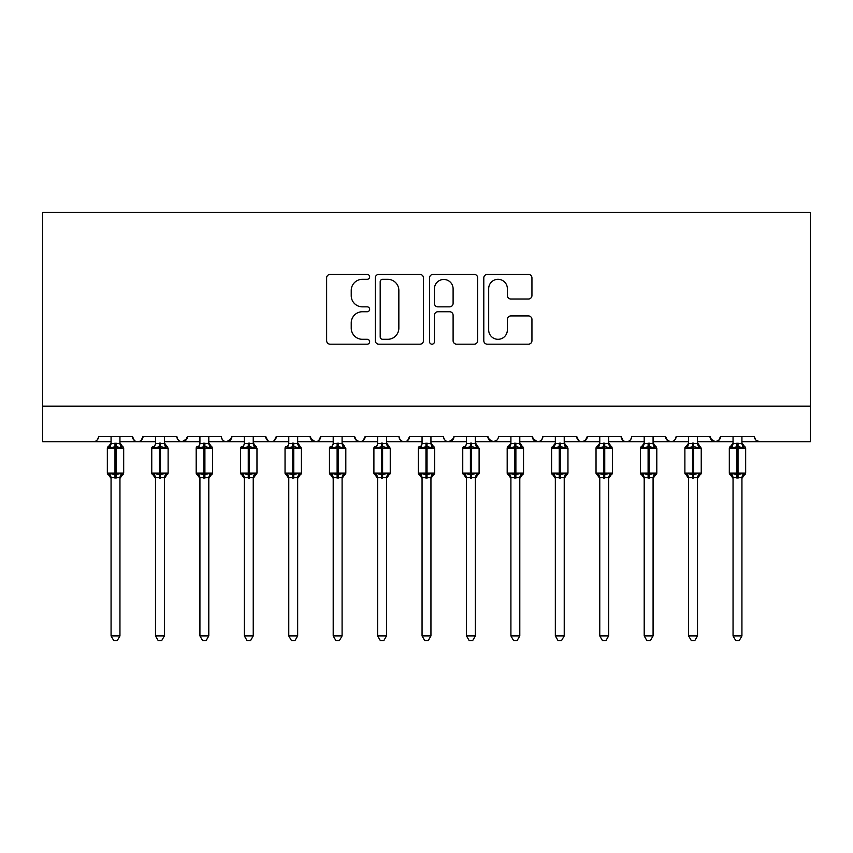 <?xml version="1.0" encoding="UTF-8"?>
<svg xmlns="http://www.w3.org/2000/svg" width="853" height="853" viewBox="0 0 853 853"><rect width="100%" height="100%" fill="white"/><g stroke="black" fill="none" stroke-linecap="round" stroke-linejoin="round"><path stroke-width="1.28" d="M369.637 276.852A2.442 2.442 0 0 0 367.195 274.41L330.122 274.41A3.487 3.487 0 0 0 326.635 277.907L326.635 340.699A3.487 3.487 0 0 0 330.122 344.185L367.195 344.185A2.442 2.442 0 0 0 369.637 341.744A2.442 2.442 0 0 0 367.195 339.302L362.397 339.302A11.164 11.164 0 0 1 351.233 328.138L351.233 322.903A11.164 11.164 0 0 1 362.397 311.74L367.195 311.74A2.442 2.442 0 0 0 369.637 309.298A2.442 2.442 0 0 0 367.195 306.856L362.397 306.856A11.164 11.164 0 0 1 351.233 295.692L351.233 290.468A11.164 11.164 0 0 1 362.397 279.304L367.195 279.304A2.442 2.442 0 0 0 369.637 276.852M528.455 299.008A3.487 3.487 0 0 0 531.941 295.522L531.941 277.907A3.487 3.487 0 0 0 528.455 274.41L487.287 274.41A3.487 3.487 0 0 0 483.8 277.907L483.8 340.699A3.487 3.487 0 0 0 487.287 344.185L528.455 344.185A3.487 3.487 0 0 0 531.941 340.699L531.941 319.417A3.487 3.487 0 0 0 528.455 315.93L510.84 315.93A3.487 3.487 0 0 0 507.354 319.417L507.354 329.972A9.33 9.33 0 0 1 498.013 339.302A9.33 9.33 0 0 1 488.684 329.972L488.684 288.634A9.33 9.33 0 0 1 498.013 279.304A9.33 9.33 0 0 1 507.354 288.634L507.354 295.522A3.487 3.487 0 0 0 510.84 299.008L528.455 299.008M42.65 406.156L810.35 406.156L810.35 212.45L42.65 212.45L42.65 441.694L93.297 441.694C96.122 441.79 97.903 440.02 98.628 436.363L132.396 436.363L134.337 440.479M423.451 277.907A3.487 3.487 0 0 0 419.964 274.41L378.796 274.41A3.487 3.487 0 0 0 375.309 277.907L375.309 340.699A3.487 3.487 0 0 0 378.796 344.185L419.964 344.185A3.487 3.487 0 0 0 423.451 340.699L423.451 277.907M433.036 274.41L474.204 274.41A3.487 3.487 0 0 1 477.691 277.907L477.691 340.699A3.487 3.487 0 0 1 474.204 344.185L456.59 344.185A3.487 3.487 0 0 1 453.103 340.699L453.103 315.237A3.487 3.487 0 0 0 449.616 311.74L437.93 311.74A3.487 3.487 0 0 0 434.433 315.237L434.433 341.744A2.442 2.442 0 0 1 431.991 344.185A2.442 2.442 0 0 1 429.549 341.744L429.549 277.907A3.487 3.487 0 0 1 433.036 274.41M119.953 441.694L137.728 441.694C134.891 441.79 133.121 440.02 132.396 436.363A5.331 5.331 0 0 0 137.728 441.694A5.331 5.331 0 0 0 143.059 436.363L176.816 436.363A5.331 5.331 0 0 0 182.147 441.694A5.331 5.331 0 0 0 187.479 436.363L221.247 436.363A5.331 5.331 0 0 0 226.578 441.694A5.331 5.331 0 0 0 231.909 436.363L265.678 436.363A5.331 5.331 0 0 0 271.009 441.694A5.331 5.331 0 0 0 276.34 436.363L310.097 436.363A5.331 5.331 0 0 0 315.429 441.694A5.331 5.331 0 0 0 320.76 436.363L354.528 436.363A5.331 5.331 0 0 0 359.859 441.694A5.331 5.331 0 0 0 365.191 436.363L398.959 436.363A5.331 5.331 0 0 0 404.29 441.694A5.331 5.331 0 0 0 409.621 436.363L443.379 436.363A5.331 5.331 0 0 0 448.71 441.694A5.331 5.331 0 0 0 454.041 436.363L487.809 436.363A5.331 5.331 0 0 0 493.141 441.694A5.331 5.331 0 0 0 498.472 436.363L532.24 436.363A5.331 5.331 0 0 0 537.571 441.694A5.331 5.331 0 0 0 542.903 436.363L576.66 436.363A5.331 5.331 0 0 0 581.991 441.694A5.331 5.331 0 0 0 587.322 436.363L621.091 436.363A5.331 5.331 0 0 0 626.422 441.694A5.331 5.331 0 0 0 631.753 436.363L665.521 436.363A5.331 5.331 0 0 0 670.853 441.694A5.331 5.331 0 0 0 676.184 436.363L709.941 436.363A5.331 5.331 0 0 0 715.272 441.694A5.331 5.331 0 0 0 720.604 436.363L754.372 436.363L755.363 439.455M720.604 436.363L718.663 440.479M709.941 436.363L711.892 440.479M665.521 436.363L667.462 440.479M608.647 441.694L626.422 441.694C623.596 441.79 621.816 440.02 621.091 436.363L623.042 440.479M587.322 436.363L585.382 440.479M564.228 441.694L581.991 441.694C579.166 441.79 577.385 440.02 576.66 436.363L578.611 440.479M532.24 436.363L534.181 440.479M487.809 436.363L489.761 440.479M454.041 436.363L452.101 440.479M386.516 441.694L404.29 441.694C407.116 441.79 408.896 440.02 409.621 436.363L407.67 440.479M342.085 441.694L359.859 441.694C362.685 441.79 364.466 440.02 365.191 436.363L363.239 440.479M354.528 436.363L356.479 440.479M297.665 441.694L315.429 441.694C318.265 441.79 320.035 440.02 320.76 436.363L318.819 440.479M310.097 436.363L312.049 440.479M253.234 441.694L271.009 441.694C273.834 441.79 275.615 440.02 276.34 436.363L274.389 440.479M288.772 441.694L271.009 441.694C268.173 441.79 266.403 440.02 265.678 436.363L267.618 440.479M231.909 436.363L229.958 440.479M187.479 436.363L185.538 440.479M155.491 441.694L137.728 441.694C140.553 441.79 142.334 440.02 143.059 436.363L141.108 440.479M754.372 436.363A5.331 5.331 0 0 0 759.703 441.694L756.27 440.447M810.35 406.156L810.35 441.694L741.929 441.694M93.297 441.694C96.122 441.79 97.903 440.02 98.628 436.363A5.331 5.331 0 0 1 93.297 441.694L111.071 441.694M164.384 441.694L182.147 441.694L186.903 438.773M199.922 441.694L182.147 441.694C179.322 441.79 177.541 440.02 176.816 436.363M208.804 441.694L226.578 441.694L231.334 438.773M244.353 441.694L226.578 441.694C223.753 441.79 221.972 440.02 221.247 436.363M333.203 441.694L315.429 441.694L310.673 438.773M377.634 441.694L359.859 441.694L356.426 440.447M422.054 441.694L404.29 441.694C401.454 441.79 399.684 440.02 398.959 436.363M430.946 441.694L448.71 441.694L453.465 438.773M466.484 441.694L448.71 441.694C445.884 441.79 444.104 440.02 443.379 436.363M475.366 441.694L493.141 441.694L496.574 440.447M510.915 441.694L493.141 441.694L488.385 438.773M519.797 441.694L537.571 441.694C540.397 441.79 542.177 440.02 542.903 436.363M555.335 441.694L537.571 441.694L532.816 438.773M599.766 441.694L581.991 441.694L585.425 440.447M644.196 441.694L626.422 441.694C629.247 441.79 631.028 440.02 631.753 436.363M653.078 441.694L670.853 441.694C673.678 441.79 675.459 440.02 676.184 436.363M688.616 441.694L670.853 441.694L667.419 440.447M697.509 441.694L715.272 441.694L718.706 440.447M733.047 441.694L715.272 441.694L710.517 438.773M382.634 279.304A2.442 2.442 0 0 0 380.193 281.746L380.193 336.86A2.442 2.442 0 0 0 382.634 339.302L387.688 339.302A11.164 11.164 0 0 0 398.852 328.138L398.852 290.468A11.164 11.164 0 0 0 387.688 279.304L382.634 279.304M453.103 288.804A9.33 9.33 0 0 0 443.773 279.475A9.33 9.33 0 0 0 434.433 288.804L434.433 303.369A3.487 3.487 0 0 0 437.93 306.856L449.616 306.856A3.487 3.487 0 0 0 453.103 303.369L453.103 288.804M120.657 445.085L122.523 446.514A1.781 1.781 0 0 1 123.035 446.801M123.589 473.639A1.781 1.781 0 0 1 122.523 474.726L123.685 473.063L123.685 448.177L107.339 448.177L107.339 473.063A1.781 1.781 0 0 0 108.502 474.726L109.781 473.404L114.974 474.663L121.243 473.404L122.011 474.556A3.913 3.732 0 0 0 119.953 477.829L119.953 477.829M111.071 443.411L111.071 443.411A3.913 3.732 180 0 1 109.013 446.684L108.502 446.514A1.781 1.781 0 0 0 107.339 448.177L110.368 445.085M119.953 436.363L119.953 443.411A3.913 3.732 180 0 0 122.011 446.684L121.243 447.836L116.04 446.577L109.781 447.836L109.013 446.684M111.071 635.933L111.061 477.648L119.953 477.648L119.953 635.933L117.287 640.55L113.737 640.55L111.071 635.933L119.953 635.933M111.071 436.363L111.061 443.592L119.953 443.432M109.781 447.836L111.061 443.592M119.953 443.592L121.243 447.836M109.781 473.404L111.061 477.648M121.243 473.404L119.953 477.648M165.087 445.085L166.943 446.514A1.781 1.781 0 0 1 167.455 446.801M168.02 473.639A1.781 1.781 0 0 1 166.943 474.726L168.116 473.063L168.116 448.177L151.759 448.177L151.759 473.063A1.781 1.781 0 0 0 152.932 474.726L154.201 473.404L159.404 474.663L165.674 473.404L166.431 474.556A3.913 3.732 0 0 0 164.384 477.829L164.384 477.829M155.491 443.411L155.491 443.411A3.913 3.732 180 0 1 153.444 446.684L152.932 446.514A1.781 1.781 0 0 0 151.759 448.177L152.932 446.514M209.507 445.085L211.373 446.514A1.781 1.781 0 0 1 211.885 446.801M212.44 473.639A1.781 1.781 0 0 1 211.373 474.726L212.536 473.063L212.536 448.177L196.19 448.177L196.19 473.063A1.781 1.781 0 0 0 197.352 474.726L198.632 473.404L203.835 474.663L210.094 473.404L210.862 474.556A3.913 3.732 0 0 0 208.804 477.829L208.804 477.829M199.922 443.411L199.922 443.411A3.913 3.732 180 0 1 197.864 446.684L197.352 446.514A1.781 1.781 0 0 0 196.19 448.177L197.352 446.514M253.938 445.085L255.804 446.514A1.781 1.781 0 0 1 256.316 446.801M256.87 473.639A1.781 1.781 0 0 1 255.804 474.726L256.966 473.063L256.966 448.177L240.621 448.177L240.621 473.063A1.781 1.781 0 0 0 241.783 474.726L243.062 473.404L248.255 474.663L254.525 473.404L255.292 474.556A3.913 3.732 0 0 0 253.234 477.829L253.234 477.829M244.353 443.411L244.353 443.411A3.913 3.732 180 0 1 242.295 446.684L241.783 446.514A1.781 1.781 0 0 0 240.621 448.177L241.783 446.514M298.369 445.085L300.224 446.514A1.781 1.781 0 0 1 300.736 446.801M301.301 473.639A1.781 1.781 0 0 1 300.224 474.726L301.397 473.063L301.397 448.177L285.041 448.177L285.041 473.063A1.781 1.781 0 0 0 286.213 474.726L287.482 473.404L292.686 474.663L298.955 473.404L299.712 474.556A3.913 3.732 0 0 0 297.665 477.829L297.665 477.829M288.772 443.411L288.772 443.411A3.913 3.732 180 0 1 286.725 446.684L286.213 446.514A1.781 1.781 0 0 0 285.041 448.177L286.213 446.514M164.384 436.363L164.384 443.411A3.913 3.732 180 0 0 166.431 446.684L165.674 447.836L160.471 446.577L154.201 447.836L153.444 446.684M155.491 635.933L155.491 477.648L164.384 477.648L164.384 635.933L161.707 640.55L158.168 640.55L155.491 635.933L164.384 635.933M155.491 436.363L155.491 443.592L164.384 443.432M154.201 447.836L155.491 443.592M164.384 443.592L165.674 447.836M154.201 473.404L155.491 477.648M165.674 473.404L164.384 477.648M208.804 436.363L208.804 443.411A3.913 3.732 180 0 0 210.862 446.684L210.094 447.836L204.901 446.577L198.632 447.836L197.864 446.684M199.922 635.933L199.922 477.648L208.814 477.648L208.804 635.933L206.138 640.55L202.587 640.55L199.922 635.933L208.804 635.933M199.922 436.363L199.922 443.592L208.804 443.432M198.632 447.836L199.922 443.592M208.814 443.592L210.094 447.836M198.632 473.404L199.922 477.648M210.094 473.404L208.814 477.648M253.234 436.363L253.234 443.411A3.913 3.732 180 0 0 255.292 446.684L254.525 447.836L249.321 446.577L243.062 447.836L242.295 446.684M244.353 635.933L244.342 477.648L253.234 477.648L253.234 635.933L250.569 640.55L247.018 640.55L244.353 635.933L253.234 635.933M244.353 436.363L244.342 443.592L253.234 443.432M243.062 447.836L244.342 443.592M253.234 443.592L254.525 447.836M243.062 473.404L244.342 477.648M254.525 473.404L253.234 477.648M297.665 436.363L297.665 443.411A3.913 3.732 180 0 0 299.712 446.684L298.955 447.836L293.752 446.577L287.482 447.836L286.725 446.684M288.772 635.933L288.772 477.648L297.665 477.648L297.665 635.933L294.989 640.55L291.449 640.55L288.772 635.933L297.665 635.933M288.772 436.363L288.772 443.592L297.665 443.432M287.482 447.836L288.772 443.592M297.665 443.592L298.955 447.836M287.482 473.404L288.772 477.648M298.955 473.404L297.665 477.648M333.203 478.394L329.471 473.063L345.817 473.063A1.781 1.781 0 0 1 344.655 474.726L345.817 473.063L345.817 448.177L329.471 448.177L329.471 473.063A1.781 1.781 0 0 0 330.633 474.726L331.913 473.404L337.116 474.663L343.375 473.404L344.143 474.556A3.913 3.732 0 0 0 342.085 477.829L342.085 477.829M333.203 443.411L333.203 443.411A3.913 3.732 180 0 1 331.145 446.684L330.633 446.514A1.781 1.781 0 0 0 329.471 448.177L330.633 446.514M342.085 436.363L342.085 443.411A3.913 3.732 180 0 0 344.143 446.684L343.375 447.836L338.183 446.577L331.913 447.836L331.145 446.684M333.203 635.933L333.203 477.648L342.096 477.648L342.085 635.933L339.419 640.55L335.869 640.55L333.203 635.933L342.085 635.933M333.203 436.363L333.203 443.592L342.085 443.432M331.913 447.836L333.203 443.592M342.096 443.592L343.375 447.836M331.913 473.404L333.203 477.648M343.375 473.404L342.096 477.648M390.152 473.639A1.781 1.781 0 0 1 389.085 474.726L390.247 473.063L390.247 448.177L373.902 448.177L373.902 473.063A1.781 1.781 0 0 0 375.064 474.726L376.344 473.404L381.536 474.663L387.806 473.404L388.573 474.556A3.913 3.732 0 0 0 386.516 477.829L386.516 477.829M377.634 443.411L377.634 443.411A3.913 3.732 180 0 1 375.576 446.684L375.064 446.514A1.781 1.781 0 0 0 373.902 448.177L375.064 446.514M386.516 436.363L386.516 443.411A3.913 3.732 180 0 0 388.573 446.684L387.806 447.836L382.602 446.577L376.344 447.836L375.576 446.684M377.634 635.933L377.623 477.648L386.516 477.648L386.516 635.933L383.85 640.55L380.299 640.55L377.634 635.933L386.516 635.933M377.634 436.363L377.623 443.592L386.516 443.432M376.344 447.836L377.623 443.592M386.516 443.592L387.806 447.836M376.344 473.404L377.623 477.648M387.806 473.404L386.516 477.648M431.65 445.085L433.505 446.514A1.781 1.781 0 0 1 434.017 446.801M422.054 478.394L418.322 473.063L434.678 473.063A1.781 1.781 0 0 1 433.505 474.726L434.678 473.063L434.678 448.177L418.322 448.177L418.322 473.063A1.781 1.781 0 0 0 419.495 474.726L420.764 473.404L425.967 474.663L432.236 473.404L432.993 474.556A3.913 3.732 0 0 0 430.946 477.829L430.946 477.829M422.054 443.411L422.054 443.411A3.913 3.732 180 0 1 420.007 446.684L419.495 446.514A1.781 1.781 0 0 0 418.322 448.177L419.495 446.514M430.946 436.363L430.946 443.411A3.913 3.732 180 0 0 432.993 446.684L432.236 447.836L427.033 446.577L420.764 447.836L420.007 446.684M422.054 635.933L422.054 477.648L430.946 477.648L430.946 635.933L428.27 640.55L424.73 640.55L422.054 635.933L430.946 635.933M422.054 436.363L422.054 443.592L430.946 443.432M420.764 447.836L422.054 443.592M430.946 443.592L432.236 447.836M420.764 473.404L422.054 477.648M432.236 473.404L430.946 477.648M466.484 478.394L462.752 473.063L479.098 473.063A1.781 1.781 0 0 1 477.936 474.726L479.098 473.063L479.098 448.177L462.752 448.177L462.752 473.063A1.781 1.781 0 0 0 463.915 474.726L465.194 473.404L470.398 474.663L476.656 473.404L477.424 474.556A3.913 3.732 0 0 0 475.366 477.829L475.366 477.829M466.484 443.411L466.484 443.411A3.913 3.732 180 0 1 464.427 446.684L463.915 446.514A1.781 1.781 0 0 0 462.752 448.177L463.915 446.514M475.366 436.363L475.366 443.411A3.913 3.732 180 0 0 477.424 446.684L476.656 447.836L471.464 446.577L465.194 447.836L464.427 446.684M466.484 635.933L466.484 477.648L475.377 477.648L475.366 635.933L472.701 640.55L469.15 640.55L466.484 635.933L475.366 635.933M466.484 436.363L466.484 443.592L475.366 443.432M465.194 447.836L466.484 443.592M475.377 443.592L476.656 447.836M465.194 473.404L466.484 477.648M476.656 473.404L475.377 477.648M520.501 445.085L522.367 446.514A1.781 1.781 0 0 1 522.878 446.801M523.433 473.639A1.781 1.781 0 0 1 522.367 474.726L523.529 473.063L523.529 448.177L507.183 448.177L507.183 473.063A1.781 1.781 0 0 0 508.345 474.726L509.625 473.404L514.817 474.663L521.087 473.404L521.855 474.556A3.913 3.732 0 0 0 519.797 477.829L519.797 477.829M510.915 443.411L510.915 443.411A3.913 3.732 180 0 1 508.857 446.684L508.345 446.514A1.781 1.781 0 0 0 507.183 448.177L510.211 445.085M519.797 436.363L519.797 443.411A3.913 3.732 180 0 0 521.855 446.684L521.087 447.836L515.884 446.577L509.625 447.836L508.857 446.684M510.915 635.933L510.904 477.648L519.797 477.648L519.797 635.933L517.131 640.55L513.581 640.55L510.915 635.933L519.797 635.933M510.915 436.363L510.904 443.592L519.797 443.432M509.625 447.836L510.904 443.592M519.797 443.592L521.087 447.836M509.625 473.404L510.904 477.648M521.087 473.404L519.797 477.648M564.931 445.085L566.787 446.514A1.781 1.781 0 0 1 567.298 446.801M567.863 473.639A1.781 1.781 0 0 1 566.787 474.726L567.959 473.063L567.959 448.177L551.603 448.177L551.603 473.063A1.781 1.781 0 0 0 552.776 474.726L554.045 473.404L559.248 474.663L565.518 473.404L566.275 474.556A3.913 3.732 0 0 0 564.228 477.829L564.228 477.829M555.335 443.411L555.335 443.411A3.913 3.732 180 0 1 553.288 446.684L552.776 446.514A1.781 1.781 0 0 0 551.603 448.177L554.631 445.085M564.228 436.363L564.228 443.411A3.913 3.732 180 0 0 566.275 446.684L565.518 447.836L560.314 446.577L554.045 447.836L553.288 446.684M555.335 635.933L555.335 477.648L564.228 477.648L564.228 635.933L561.551 640.55L558.011 640.55L555.335 635.933L564.228 635.933M555.335 436.363L555.335 443.592L564.228 443.432M554.045 447.836L555.335 443.592M564.228 443.592L565.518 447.836M554.045 473.404L555.335 477.648M565.518 473.404L564.228 477.648M609.351 445.085L611.217 446.514A1.781 1.781 0 0 1 611.729 446.801M599.766 478.394L596.034 473.063L612.379 473.063A1.781 1.781 0 0 1 611.217 474.726L612.379 473.063L612.379 448.177L596.034 448.177L596.034 473.063A1.781 1.781 0 0 0 597.196 474.726L598.475 473.404L603.679 474.663L609.938 473.404L610.705 474.556A3.913 3.732 0 0 0 608.647 477.829L608.647 477.829M599.766 443.411L599.766 443.411A3.913 3.732 180 0 1 597.708 446.684L597.196 446.514A1.781 1.781 0 0 0 596.034 448.177L599.062 445.085M608.647 436.363L608.647 443.411A3.913 3.732 180 0 0 610.705 446.684L609.938 447.836L604.745 446.577L598.475 447.836L597.708 446.684M599.766 635.933L599.766 477.648L608.658 477.648L608.647 635.933L605.982 640.55L602.431 640.55L599.766 635.933L608.647 635.933M599.766 436.363L599.766 443.592L608.647 443.432M598.475 447.836L599.766 443.592M608.658 443.592L609.938 447.836M598.475 473.404L599.766 477.648M609.938 473.404L608.658 477.648M653.782 445.085L655.648 446.514A1.781 1.781 0 0 1 656.16 446.801M644.196 478.394L640.464 473.063L656.81 473.063A1.781 1.781 0 0 1 655.648 474.726L656.81 473.063L656.81 448.177L640.464 448.177L640.464 473.063A1.781 1.781 0 0 0 641.627 474.726L642.906 473.404L648.099 474.663L654.368 473.404L655.136 474.556A3.913 3.732 0 0 0 653.078 477.829L653.078 477.829M644.196 443.411L644.196 443.411A3.913 3.732 180 0 1 642.138 446.684L641.627 446.514A1.781 1.781 0 0 0 640.464 448.177L643.493 445.085M653.078 436.363L653.078 443.411A3.913 3.732 180 0 0 655.136 446.684L654.368 447.836L649.165 446.577L642.906 447.836L642.138 446.684M644.196 635.933L644.186 477.648L653.078 477.648L653.078 635.933L650.412 640.55L646.862 640.55L644.196 635.933L653.078 635.933M644.196 436.363L644.186 443.592L653.078 443.432M642.906 447.836L644.186 443.592M653.078 443.592L654.368 447.836M642.906 473.404L644.186 477.648M654.368 473.404L653.078 477.648M698.212 445.085L700.068 446.514A1.781 1.781 0 0 1 700.58 446.801M701.145 473.639A1.781 1.781 0 0 1 700.068 474.726L701.241 473.063L701.241 448.177L684.884 448.177A1.781 1.781 0 0 1 686.057 446.514L684.884 448.177L684.884 473.063A1.781 1.781 0 0 0 686.057 474.726L687.326 473.404L692.529 474.663L698.799 473.404L699.556 474.556A3.913 3.732 0 0 0 697.509 477.829L697.509 477.829M688.616 443.411L688.616 443.411A3.913 3.732 180 0 1 686.569 446.684L687.913 445.085M697.509 436.363L697.509 443.411A3.913 3.732 180 0 0 699.556 446.684L698.799 447.836L693.596 446.577L687.326 447.836L686.569 446.684M688.616 635.933L688.616 477.648L697.509 477.648L697.509 635.933L694.832 640.55L691.293 640.55L688.616 635.933L697.509 635.933M688.616 436.363L688.616 443.592L697.509 443.432M687.326 447.836L688.616 443.592M697.509 443.592L698.799 447.836M687.326 473.404L688.616 477.648M698.799 473.404L697.509 477.648M742.632 445.085L744.498 446.514A1.781 1.781 0 0 1 745.01 446.801M745.565 473.639A1.781 1.781 0 0 1 744.498 474.726L745.661 473.063L745.661 448.177L729.315 448.177L729.315 473.063A1.781 1.781 0 0 0 730.477 474.726L731.757 473.404L736.96 474.663L743.219 473.404L743.987 474.556A3.913 3.732 0 0 0 741.929 477.829L741.929 477.829M733.047 443.411L733.047 443.411A3.913 3.732 180 0 1 730.989 446.684L730.477 446.514A1.781 1.781 0 0 0 729.315 448.177L732.343 445.085M741.929 436.363L741.929 443.411A3.913 3.732 180 0 0 743.987 446.684L743.219 447.836L738.026 446.577L731.757 447.836L730.989 446.684M733.047 635.933L733.047 477.648L741.939 477.648L741.929 635.933L739.263 640.55L735.712 640.55L733.047 635.933L741.929 635.933M733.047 436.363L733.047 443.592L741.929 443.432M731.757 447.836L733.047 443.592M741.939 443.592L743.219 447.836M731.757 473.404L733.047 477.648M743.219 473.404L741.939 477.648M114.974 443.07L114.974 478.17M111.071 478.394L107.339 473.063L123.685 473.063M116.04 478.17L116.04 443.07M111.071 477.808L111.071 477.829A3.913 3.732 0 0 0 109.013 474.556M159.404 443.07L159.404 478.17M155.491 478.394L151.759 473.063L168.116 473.063M160.471 478.17L160.471 443.07M155.491 477.829L155.491 477.829A3.913 3.732 0 0 0 153.444 474.556M203.835 443.07L203.835 478.17M199.922 478.394L196.19 473.063L212.536 473.063M204.901 478.17L204.901 443.07M199.922 477.829L199.922 477.829A3.913 3.732 0 0 0 197.864 474.556M248.255 443.07L248.255 478.17M244.353 478.394L240.621 473.063L256.966 473.063M249.321 478.17L249.321 443.07M244.353 477.829L244.353 477.829A3.913 3.732 0 0 0 242.295 474.556M292.686 443.07L292.686 478.17M288.772 478.394L285.041 473.063L301.397 473.063M293.752 478.17L293.752 443.07M288.772 477.829L288.772 477.829A3.913 3.732 0 0 0 286.725 474.556M337.116 443.07L337.116 478.17M338.183 478.17L338.183 443.07M333.203 477.829L333.203 477.829A3.913 3.732 0 0 0 331.145 474.556M381.536 443.07L381.536 478.17M377.634 478.394L373.902 473.063L390.247 473.063M382.602 478.17L382.602 443.07M377.634 477.829L377.634 477.829A3.913 3.732 0 0 0 375.576 474.556M425.967 443.07L425.967 478.17M427.033 478.17L427.033 443.07M422.054 477.829L422.054 477.829A3.913 3.732 0 0 0 420.007 474.556M470.398 443.07L470.398 478.17M471.464 478.17L471.464 443.07M466.484 477.829L466.484 477.829A3.913 3.732 0 0 0 464.427 474.556M514.817 443.07L514.817 478.17M510.915 478.394L507.183 473.063L523.529 473.063M515.884 478.17L515.884 443.07M510.915 477.808L510.915 477.829A3.913 3.732 0 0 0 508.857 474.556M559.248 443.07L559.248 478.17M555.335 478.394L551.603 473.063L567.959 473.063M560.314 478.17L560.314 443.07M555.335 477.808L555.335 477.829A3.913 3.732 0 0 0 553.288 474.556M603.679 443.07L603.679 478.17M604.745 478.17L604.745 443.07M599.766 477.808L599.766 477.829A3.913 3.732 0 0 0 597.708 474.556M648.099 443.07L648.099 478.17M649.165 478.17L649.165 443.07M644.196 477.808L644.196 477.829A3.913 3.732 0 0 0 642.138 474.556M692.529 443.07L692.529 478.17M688.616 478.394L684.884 473.063L701.241 473.063M693.596 478.17L693.596 443.07M688.616 477.808L688.616 477.829A3.913 3.732 0 0 0 686.569 474.556M736.96 443.07L736.96 478.17M733.047 478.394L729.315 473.063L745.661 473.063M738.026 478.17L738.026 443.07M733.047 477.808L733.047 477.829A3.913 3.732 0 0 0 730.989 474.556M120.369 444.594L120.113 443.944M110.655 444.594L110.922 443.912M111.05 443.24L108.502 446.514M107.339 473.063L107.339 448.177M119.953 442.846L123.685 448.177M122.523 474.726L119.953 478.394M164.8 444.594L164.544 443.944M209.22 444.594L208.964 443.944M253.65 444.594L253.394 443.944M298.081 444.594L297.825 443.944M151.759 473.063L151.759 448.177M164.384 442.846L168.116 448.177M166.943 474.726L164.384 478.394M196.19 473.063L196.19 448.177M208.804 442.846L212.536 448.177M211.373 474.726L208.804 478.394M240.621 473.063L240.621 448.177M253.234 442.846L256.966 448.177M255.804 474.726L253.234 478.394M285.041 473.063L285.041 448.177M297.665 442.846L301.397 448.177M300.224 474.726L297.665 478.394M345.817 448.177L342.789 445.085M342.501 444.594L342.245 443.944M329.471 473.063L329.471 448.177M344.655 446.514L342.085 442.846M344.655 474.726L342.085 478.394M390.247 448.177L387.219 445.085M386.931 444.594L386.676 443.944M373.902 473.063L373.902 448.177M389.085 446.514L386.516 442.846M389.085 474.726L386.516 478.394M431.362 444.594L431.106 443.944M418.322 473.063L418.322 448.177M430.946 442.846L434.678 448.177M433.505 474.726L430.946 478.394M479.098 448.177L476.07 445.085M475.782 444.594L475.526 443.944M462.752 473.063L462.752 448.177M477.936 446.514L475.366 442.846M477.936 474.726L475.366 478.394M520.213 444.594L519.957 443.944M510.499 444.594L510.766 443.912M510.894 443.24L508.345 446.514M507.183 473.063L507.183 448.177M519.797 442.846L523.529 448.177M522.367 474.726L519.797 478.394M564.643 444.594L564.387 443.944M554.919 444.594L555.186 443.912M555.314 443.24L552.776 446.514M551.603 473.063L551.603 448.177M564.228 442.846L567.959 448.177M566.787 474.726L564.228 478.394M609.063 444.594L608.807 443.944M599.35 444.594L599.616 443.912M599.744 443.24L597.196 446.514M596.034 473.063L596.034 448.177M608.647 442.846L612.379 448.177M611.217 474.726L608.647 478.394M653.494 444.594L653.238 443.944M643.78 444.594L644.047 443.912M644.175 443.24L641.627 446.514M640.464 473.063L640.464 448.177M653.078 442.846L656.81 448.177M655.648 474.726L653.078 478.394M697.925 444.594L697.669 443.944M688.2 444.594L688.467 443.912M688.595 443.24L686.057 446.514M697.509 442.846L701.241 448.177M700.068 474.726L697.509 478.394M742.345 444.594L742.089 443.944M732.631 444.594L732.898 443.912M733.026 443.24L730.477 446.514M729.315 473.063L729.315 448.177M741.929 442.846L745.661 448.177M744.498 474.726L741.929 478.394"/></g></svg>
